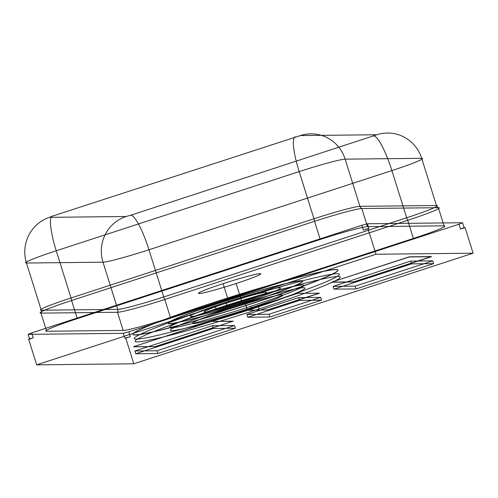 <?xml version="1.0" encoding="UTF-8"?>
<svg xmlns="http://www.w3.org/2000/svg" width="498" height="498" viewBox="0 0 498 498"><rect width="100%" height="100%" fill="white"/><g stroke="black" fill="none" stroke-linecap="round" stroke-linejoin="round"><path stroke-width="0.75" d="M156.963 350.754L234.527 325.468L212.441 325.711L134.871 350.99L156.963 350.754L157.829 353.524L235.398 328.238L234.527 325.468M235.398 328.238L213.306 328.481L135.742 353.761L134.871 350.99M213.306 328.481L212.441 325.711M135.742 353.761L157.829 353.524M356.051 288.915L433.615 263.629L411.529 263.872L333.959 289.151L356.051 288.915L355.186 286.145L432.75 260.859L410.657 261.101L333.094 286.381L355.186 286.145M259.066 308.978A107.468 6.3 -17.4 0 0 313.802 281.009A107.468 6.3 -17.4 0 0 140.062 337.638A107.468 6.3 -17.4 0 0 259.066 308.978L258.201 306.208A107.468 6.3 162.6 0 1 139.197 334.868A107.468 6.3 162.6 0 1 312.931 278.239A107.468 6.3 162.6 0 1 258.201 306.208M33.223 337.731L28.654 339.219L29.631 339.213A57.749 3.386 162.6 0 1 33.223 337.731L31.704 332.882L361.872 225.27L363.391 230.113A57.749 3.386 162.6 0 1 368.931 228.613L367.954 228.626L375.99 254.254L36.684 364.847L133.8 363.789L473.1 253.196L375.99 254.254M367.499 226.677L444.029 225.843L438.346 207.697L361.809 208.531L367.499 226.677A41.732 2.446 162.6 0 0 320.226 239.463L314.543 221.317L71.6 300.499L77.29 318.645L320.226 239.463M123.187 330.417L46.656 331.251L40.967 313.105L117.497 312.271L123.187 330.417A41.732 2.446 162.6 0 0 170.459 317.631L164.77 299.485L407.713 220.303L413.396 238.449L170.459 317.631M29.631 339.213L28.112 334.363L123.274 333.324L124.793 338.173L125.77 338.161L130.333 336.673L128.814 331.824L458.982 224.212L460.501 229.055L465.07 227.567L473.1 253.196M125.77 338.161L133.8 363.789M465.07 227.567L464.092 227.58L462.574 222.731L367.412 223.77L368.931 228.613M367.954 228.626L363.391 230.113M28.654 339.219L36.684 364.847M373.793 136.022A36.354 6.928 -108.1 0 1 391.895 170.577L406.685 217.763L163.742 296.951L148.958 249.759A40.568 2.378 162.6 0 1 102.999 262.191L26.469 263.025A40.568 2.378 162.6 0 1 56.249 250.768L299.186 171.586A40.568 2.378 162.6 0 1 345.145 159.155L421.675 158.32A40.568 2.378 162.6 0 1 391.895 170.577L148.958 249.759A36.354 6.928 -108.1 0 0 130.856 215.211L126.081 216.499L49.551 217.333L52.645 216.057L300.362 135.581L376.893 134.753L130.856 215.211M126.081 216.499A36.354 35.626 -90.6 0 0 102.999 262.191L117.789 309.383L41.259 310.21L26.469 263.025A36.354 35.626 -90.6 0 1 49.551 217.333M52.645 216.057A36.354 6.928 71.9 0 0 56.249 250.768L71.04 297.96L313.977 218.771L299.186 171.586A36.354 6.928 71.9 0 1 295.582 136.875M300.362 135.581A36.354 35.626 89.4 0 1 345.145 159.155L359.93 206.34L436.46 205.512L421.675 158.32A36.354 35.626 89.4 0 0 376.893 134.753M320.712 297.381L298.619 297.617L246.908 314.475L269.001 314.232L320.712 297.381L321.577 300.151L269.866 317.002L247.78 317.245L299.491 300.387L321.577 300.151M299.491 300.387L298.619 297.617M247.78 317.245L246.908 314.475M269.866 317.002L269.001 314.232M433.615 263.629L432.75 260.859M411.529 263.872L410.657 261.101M333.959 289.151L333.094 286.381M222.718 306.594A70.523 4.133 -17.4 0 0 186.8 324.945A70.523 4.133 -17.4 0 0 300.811 287.782A70.523 4.133 -17.4 0 0 222.718 306.594L223.583 309.364A70.523 4.133 162.6 0 1 301.682 290.552A70.523 4.133 162.6 0 1 187.671 327.715A70.523 4.133 162.6 0 1 223.583 309.364M216.219 309.445L215.354 306.675M251.702 309.059L250.836 306.282M247.064 309.109A47.26 2.77 -17.4 0 0 271.136 296.808A47.26 2.77 -17.4 0 0 194.737 321.708A47.26 2.77 -17.4 0 0 247.064 309.109L244.854 302.043M226.011 302.249A47.26 2.77 162.6 0 1 278.338 289.643A47.26 2.77 162.6 0 1 201.939 314.543A47.26 2.77 162.6 0 1 226.011 302.249L228.221 309.314M228.906 302.218A32.719 1.917 -17.4 0 0 212.248 310.727A32.719 1.917 -17.4 0 0 265.135 293.49A32.719 1.917 -17.4 0 0 228.906 302.218L223.092 283.655A32.719 1.917 162.6 0 1 259.321 274.927A32.719 1.917 162.6 0 1 206.427 292.164A32.719 1.917 162.6 0 1 223.092 283.655M236.133 283.511L241.953 302.074M155.619 346.459L233.182 321.173L211.09 321.415L133.526 346.695L155.662 346.596L233.182 321.173M233.226 321.316L211.09 321.415M211.133 321.552L133.526 346.695M133.57 346.838L155.662 346.596M319.367 293.085L267.656 309.937L245.564 310.179L297.275 293.328L319.405 293.222L297.275 293.328M297.318 293.465L245.607 310.316L267.656 309.937M267.7 310.08L319.405 293.222M214.003 302.379A107.468 6.3 162.6 0 1 333.013 273.713A107.468 6.3 162.6 0 1 159.273 330.342A107.468 6.3 162.6 0 1 214.003 302.379L214.047 302.516A107.468 6.3 -17.4 0 0 159.316 330.479A107.468 6.3 -17.4 0 0 333.056 273.85A107.468 6.3 -17.4 0 0 214.047 302.516M221.373 302.298A70.523 4.133 -17.4 0 0 185.455 320.65A70.523 4.133 -17.4 0 0 299.466 283.487A70.523 4.133 -17.4 0 0 221.373 302.298L221.417 302.435M249.535 302.13A70.523 4.133 162.6 0 1 171.436 320.942A70.523 4.133 162.6 0 1 285.447 283.779A70.523 4.133 162.6 0 1 249.535 302.13L249.492 301.993M331.793 282.229L353.879 281.986L431.442 256.707L409.356 256.943L331.749 282.086L353.835 281.849L431.405 256.57L409.312 256.806L331.749 282.086M123.274 333.324A57.749 3.386 -17.4 0 0 128.814 331.824M31.704 332.882A57.749 3.386 -17.4 0 0 28.112 334.363M367.412 223.77A57.749 3.386 -17.4 0 0 361.872 225.27M458.982 224.212A57.749 3.386 -17.4 0 0 462.574 222.731M46.656 331.251A41.732 2.446 162.6 0 1 77.29 318.645M444.029 225.843A41.732 2.446 162.6 0 1 413.396 238.449M464.092 227.58A57.749 3.386 162.6 0 1 460.501 229.055M130.333 336.673A57.749 3.386 162.6 0 1 124.793 338.173M406.685 217.763A3.635 0.691 -108.1 0 0 407.713 220.303A41.732 2.446 -17.4 0 0 438.346 207.697A3.635 3.561 -90.6 0 1 436.46 205.512A40.568 2.378 162.6 0 1 406.685 217.763M117.789 309.383A3.635 3.561 -90.6 0 1 117.497 312.271A41.732 2.446 -17.4 0 0 164.77 299.485A3.635 0.691 71.9 0 1 163.742 296.951A40.568 2.378 162.6 0 1 117.789 309.383M71.04 297.96A3.635 0.691 71.9 0 1 71.6 300.499A41.732 2.446 -17.4 0 0 40.967 313.105A3.635 3.561 89.4 0 0 41.259 310.21A40.568 2.378 162.6 0 1 71.04 297.96M314.543 221.317A3.635 0.691 -108.1 0 0 313.977 218.771A40.568 2.378 162.6 0 1 359.93 206.34A3.635 3.561 89.4 0 0 361.809 208.531A41.732 2.446 -17.4 0 0 314.543 221.317"/></g></svg>
